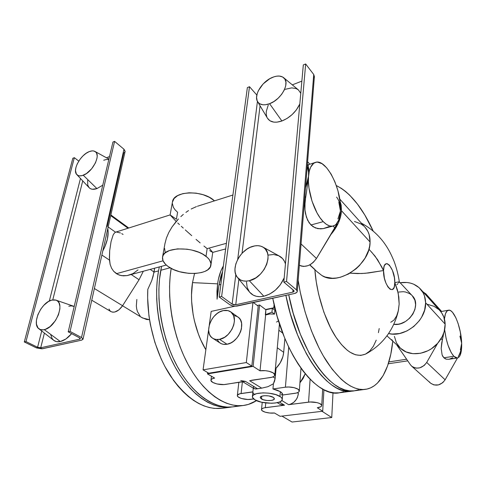 <?xml version="1.0" encoding="UTF-8"?>
<svg xmlns="http://www.w3.org/2000/svg" width="486" height="486" viewBox="0 0 486 486"><rect width="100%" height="100%" fill="white"/><g stroke="black" fill="none" stroke-linecap="round" stroke-linejoin="round"><path stroke-width="0.73" d="M261.407 398.951L260.241 397.433C260.18 395.191 269.943 395.112 273.254 397.341L268.776 395.914L264.651 395.689L261.444 396.297L260.375 397.074L260.368 398.004L263.333 399.771L267.221 400.513L271.133 400.464L273.782 399.632L274.262 398.295L273.254 397.341L274.365 398.818C274.402 401.065 264.779 401.15 261.407 398.951L261.675 396.212L261.407 398.951M267.415 118.147L270.016 120.814L273.8 122.12L276.844 122.168L281.892 120.99L269.596 103.706C263.898 105.687 259.913 105.012 257.623 101.677C253.364 95.444 262.154 81.241 272.622 77.317C277.281 75.512 280.951 75.628 283.636 77.669C290.561 82.523 281.424 99.63 269.596 103.706L281.892 120.99L287.135 118.402L292.092 114.611L296.314 109.964L299.813 103.986C296.004 111.962 290.033 117.63 281.892 120.99C275.058 123.237 270.252 122.326 267.476 118.25L257.623 101.677M237.587 277.621C229.872 269.39 240.084 249.19 253.261 246.22C256.857 245.29 260.01 245.539 262.726 246.973C274.657 252.313 264.749 277.81 249.312 280.714C244.288 281.795 240.382 280.762 237.587 277.621L249.731 292.305C253.109 296.114 257.811 297.426 263.837 296.235C273.004 293.69 279.79 287.56 284.195 277.858L280.173 284.978L275.362 290.16L269.742 294.03L263.837 296.235L249.312 280.714L263.837 296.235L259.998 296.697L256.426 296.32L253.249 295.148L249.579 292.116M268.072 255.101L273.654 254.512L278.642 255.709L282.603 258.613L284.486 261.401L285.452 263.91C284.401 260.362 282.402 257.762 279.45 256.11L262.732 246.979M339.684 215.213L340.443 211.033C339.914 219.465 337.551 224.447 333.347 225.984C330.31 226.816 326.944 225.37 323.239 221.646L310.943 224.988L315.335 227.934L320.505 228.888L323.287 228.608L333.08 226.057L334.884 227.94L316.465 258.479L301.053 243.942L316.465 258.479L337.126 223.73L334.884 227.94L333.08 226.057M317.334 271.947L321.981 275.574C338.292 286.473 370.496 264.524 370.071 242.004L341.488 210.742C340.923 218.973 337.412 226.877 330.954 234.459L335.194 228.845L338.444 222.843L340.571 216.726L341.488 210.742L370.071 242.004C370.174 236.068 368.522 231.178 365.114 227.339L367.835 231.318L369.141 234.586L370.071 242.004L369.664 246.001L368.68 250.077L365.053 258.145L359.482 265.532L356.104 268.77L348.529 274.007L340.4 277.245L336.342 278.035L332.394 278.259L325.146 277.008L321.981 275.574L317.012 271.65M207.151 248.632L226.409 243.31L207.151 248.632L206.015 256.316C209.715 259.275 211.343 262.233 210.9 265.198C209.897 275.501 180.828 276.242 168.156 266.528C163.891 263.412 162.032 260.198 162.573 256.887C163.484 246.675 194.017 246.135 206.015 256.316L207.151 248.632L203.926 246.031L207.151 248.632M200.177 242.909L196.052 239.404L200.177 242.909M191.733 235.655L187.408 231.828L191.733 235.655M185.306 229.939L187.408 231.828L185.306 229.939M181.308 226.306L183.265 228.092L181.308 226.306M177.748 222.983L179.468 224.599L177.748 222.983M178.447 218.973L172.111 226.84L168.812 232.442L166.406 238.055L164.954 243.656L166.406 238.055L168.812 232.442L172.111 226.84L176.175 221.488L170.118 214.927L176.175 221.488L178.447 218.973M183.331 214.399L180.841 216.604L183.331 214.399M188.525 210.584L185.907 212.388L188.525 210.584M196.411 206.611L191.168 209.01L196.411 206.611M461.408 346.67L461.664 343.25C461.858 352.107 460.442 357.028 457.411 358.006L453.851 356.299L443.846 357.781L446.324 359.19L448.803 359.263L457.35 358.018M386.935 335.814L400.646 348.395C409.577 357.089 427.656 354.926 437.619 343.359L426.714 362.447C422.182 368.412 417.17 369.652 411.672 366.171L430.602 383.181C435.966 386.613 440.808 385.489 445.121 379.803L457.46 358L445.121 379.803L426.714 362.447L437.619 343.359L442.23 336.598L444.161 331.659L445.152 324.126C444.963 318.889 443.256 314.448 440.024 310.809L420.493 289.049C423.786 292.76 425.493 297.329 425.621 302.76L445.152 324.126L443.815 317.072L441.701 312.954L440.018 310.803M394.413 336.397L396.436 342.855L400.421 348.189L406.077 351.919L412.954 353.687L420.463 353.292L427.941 350.74L431.453 348.711L437.619 343.359C442.691 337.491 445.206 331.081 445.152 324.126L425.621 302.76L424.485 295.919L423.16 292.845L419.145 287.694L413.622 284.17L410.433 283.101L407.037 282.506L400.154 282.749C408.489 281.534 415.269 283.636 420.493 289.049M336.33 185.567C350.26 192.632 362.556 207.826 373.224 231.148L364.81 215.025L357.435 204.059L349.604 195.08L345.576 191.448L341.5 188.428L336.33 185.567M388.867 361.906L406.612 359.227L388.867 361.906M87.662 180.318L87.747 185.081L89.09 187.639L90.536 188.726L92.376 189.261L96.939 188.598L83.258 175.239C80.439 176.272 78.301 176.072 76.849 174.632C72.043 170.331 80.482 154.761 89.224 151.614C91.526 150.703 93.427 150.636 94.922 151.425C101.501 154.214 92.869 172.038 83.258 175.239L96.939 188.598L102.771 185.172L96.939 188.598C93.537 189.777 90.937 189.485 89.157 187.718L76.849 174.632M38.898 328.791C31.432 323.907 41.243 302.28 51.729 300.105L55.89 300.117C65.677 302.438 55.987 327.558 44.269 329.654C42.112 330.146 40.326 329.86 38.898 328.791L53.8 340.4C55.544 341.713 57.719 342.089 60.319 341.537C64.231 340.583 68.004 337.952 71.636 333.651L65.902 338.985L60.319 341.537L44.269 329.654L60.319 341.537L56.558 341.64L53.703 340.328M68.775 306.229L71.327 305.888L74.2 306.423L55.896 300.117M212.692 338.238L220.231 343.122C222.163 344.337 224.429 344.714 227.029 344.252L219.52 339.343C216.902 339.823 214.624 339.453 212.692 338.238C203.452 333.032 211.44 312.553 223.268 310.597C226.124 310.001 228.59 310.414 230.668 311.836C239.562 317.133 231.366 337.691 219.52 339.343L227.029 344.252L230.838 342.928L233.31 341.391L236.67 338.268L238.547 335.753L240.631 331.598L241.451 328.724L241.603 323.251L240.424 319.806L239.076 317.99L237.344 316.641L234.185 315.59M172.409 202.194L174.067 198.537L177.627 195.621L182.827 193.641L189.2 192.79L196.174 193.155L203.087 194.71L209.302 197.298L214.259 200.675C202.923 189.747 173.587 190.712 172.469 201.842L170.112 214.97M115.686 232.144L170.124 214.909L176.4 219.271L177.615 212.285L175.112 209.867L173.362 207.303L172.323 203.379M222.406 408.258L214.375 408.41L209.229 407.535L203.999 405.907L198.731 403.508L193.477 400.349L188.276 396.436L183.186 391.789L178.259 386.437L173.538 380.417L164.942 366.572L161.158 358.875L154.834 342.29L150.387 324.684L148.935 315.724L147.641 297.961L147.805 289.334L151.723 280.683L154.08 272.069L158.527 270.878L157.257 279.93L156.644 289.437L156.699 299.285L157.428 309.351L158.837 319.496L160.902 329.599L163.6 339.514L166.886 349.118L170.726 358.291L175.057 366.912L179.82 374.876L184.947 382.099L190.366 388.502L196.01 394.025L201.793 398.623L207.662 402.262L213.53 404.935L219.344 406.636L225.042 407.377L231.136 407.104C213.05 409.734 190.858 395.312 175.3 367.349C159.779 339.422 153.096 300.518 158.527 270.878L154.08 272.069L150.229 269.408L154.08 272.069L154.609 268.217L153.108 276.297L151.723 280.683L147.805 289.334C146.298 318.707 155.198 352.544 170.422 375.872C187.049 399.504 204.375 410.305 222.4 408.258L230.668 407.165M138.03 269.888L133.036 273.582L127.144 275.598L121.439 275.647L117.989 274.56L113.688 271.316L111.561 268.181L110.134 264.39L109.465 260.089L101.878 255.053L109.465 260.089L109.69 250.642L111.069 241.566L113.104 235.078L114.271 233.189L115.546 232.199L114.271 233.189L113.104 235.078L111.069 241.566L109.69 250.642L109.386 257.787L110.134 264.39L111.561 268.181L113.688 271.316L116.427 273.685L163.053 260.806L116.427 273.685L119.665 275.216L123.286 275.854L127.144 275.598L166.297 265.046M238.043 405.786L232.764 406.891L227.26 407.086L221.58 406.339L215.778 404.631L209.916 401.952L204.059 398.295L198.282 393.69L192.644 388.15L187.232 381.729L182.11 374.493L177.347 366.505L173.016 357.866L169.177 348.675L165.884 339.046L163.187 329.107L161.115 318.992L159.7 308.823L158.965 298.738L158.898 288.872L159.505 279.347L161.546 266.334L160.769 270.277L170.088 267.78L160.769 270.277C155.368 299.965 162.075 338.955 177.59 366.948C193.142 394.978 215.298 409.437 233.341 406.812L243.279 405.5M256.499 400.628C252.562 403.173 248.31 404.777 243.741 405.439C226.02 408.021 204.163 393.557 188.653 365.496C173.174 337.472 166.206 298.355 171.175 268.394L170.124 276.589L169.559 286.193L169.663 296.15L170.44 306.326L171.886 316.593L173.976 326.811L176.697 336.853L179.996 346.579L183.842 355.867L188.167 364.603L192.918 372.677L198.021 379.997L203.409 386.492L209.004 392.099L214.745 396.764L220.553 400.47L226.367 403.186L232.108 404.929L237.733 405.695L243.176 405.512L248.389 404.413L256.499 400.628M192.511 282.621C189.084 303.568 194.546 331.148 205.851 349.756L200.773 339.902L198.331 333.876L194.479 321.1L193.124 314.509L191.636 301.308L191.514 294.856L192.511 282.621L217.594 283.848L192.511 282.621L194.534 273.503L192.511 282.621M217.078 299.2L217.594 283.848L218.396 279.219L220.899 270.957L223.36 265.982C220.523 270.738 218.603 276.692 217.594 283.848L216.969 291.308L217.078 299.2L219.016 284.905L220.875 284.462L219.016 284.905L217.078 299.2M251.517 380.246L270.459 377.555C273.126 377.112 274.578 376.304 274.815 375.131C275.477 372.47 266.097 369.706 260.01 370.818L265.623 314.958L260.01 370.818L253.127 366.383L207.467 373.898L253.127 366.383L259.597 304.977L265.848 309.74L265.623 314.958L269.967 313.956L274.481 314.108L274.839 310.323L274.481 314.108L271.96 312.17L272.324 308.373L265.848 309.74L265.344 314.746L271.96 312.17L274.481 314.108L269.967 313.956L265.344 314.746L271.96 312.17L272.324 308.373L275.568 310.536L272.324 308.373L265.563 309.527L273.782 307.79L274.098 304.515L273.782 307.79L265.563 309.527L259.597 304.977L257.276 305.475L259.597 304.977L253.127 366.383L260.01 370.818L265.374 370.684L269.056 371.28L273.314 372.962L274.821 375.052L274.019 376.316L271.911 377.251L249.664 380.732L261.723 388.15L267.974 386.674L273.418 383.782L272.95 388.97L285.41 387.19L272.95 388.97L277.154 390.155L280.355 391.667L282.226 393.344L282.633 394.778C282.731 393.739 281.971 392.7 280.355 391.667L279.948 396.43C281.57 397.457 282.33 398.477 282.238 399.504C282.281 404.255 262.106 404.437 254.919 399.832C253.121 398.763 252.283 397.676 252.392 396.576C252.222 391.85 273.023 391.68 279.948 396.43L280.355 391.667L272.95 388.97L273.418 383.782L267.974 386.674L261.723 388.15L255.49 389.007L253.765 388.338L253.413 386.722M211.538 251.888L209.721 250.606L211.538 251.888M209.618 248.741L212.74 252.374M79.983 338.116L79.753 339.155L40.709 347.769L44.408 333.086L40.709 347.769L37.586 347.271L25.977 341.579L74.34 157.677L78.775 161.097L74.34 157.677L72.803 158.302L24.3 341.962L25.977 341.579L74.34 157.677L72.803 158.302L24.3 341.962L25.977 341.579L37.586 347.271L41.723 330.99L37.586 347.271L39.19 347.757L40.709 347.769L79.753 339.155L79.686 337.934L80.378 338.748L79.753 339.155L80.39 338.651L79.977 338.11M52.767 299.886L82.735 180.889L52.767 299.886M106.446 157.78L109.508 156.577L106.446 157.78M108.821 159.481L106.112 159.548L103.731 160.234M50.751 334.781L52.045 338.426L53.533 340.188M246.323 362.55L203.063 369.858L208.615 329.842L203.063 369.858L208.773 373.205L251.839 366.098L258.206 306.18L253.364 302.511L258.206 306.18L251.839 366.098L208.773 373.205L203.063 369.858L246.323 362.55L251.839 366.098L246.323 362.55L252.933 302.602L246.323 362.55M209.296 324.94L211.179 311.392L234.896 306.186L211.179 311.392L209.296 324.94M217.315 339.86L219.386 342.496L221.245 343.675L223.402 344.325L227.029 344.252C238.808 342.679 246.839 322.34 237.964 317.036L230.668 311.836M207.467 373.898L207.65 372.543L207.467 373.898L214.624 378.078L207.467 373.898M292.062 422.03L331.75 417.535L333.001 392.724L331.75 417.535L292.062 422.03L281.935 416.095L292.062 422.03M280.112 416.308L322.704 411.235L323.925 389.742L322.704 411.235L280.112 416.308L274.438 412.997L269.791 413.033L265.18 412.177L262.136 410.7L261.517 409.607L262.173 408.623L264.02 407.894L284.523 405.209L279.353 402.062L284.523 405.209L265.313 407.669L265.757 402.949L265.313 407.669C262.969 407.997 261.705 408.617 261.523 409.516C261.012 411.587 269.11 413.75 274.438 412.997L280.112 416.308M277.245 402.669L279.972 404.322L284.523 405.209L282.791 405.239L279.717 404.158M238.839 382.385L237.35 395.464C236.749 397.767 245.479 400.209 251.025 399.328L253.674 398.97L247.915 399.486L241.378 398.477L238.085 396.874L237.338 395.677L237.466 395.112L239.768 393.782L252.872 391.953M252.957 392.664L254.233 394.346M281.801 400.507L288.599 404.686L310.153 401.995L316.896 402.59L319.612 403.471L321.665 405.16L321.702 405.737L320.778 406.764L317.291 407.748L322.704 411.235L317.291 407.748C320.043 407.371 321.519 406.654 321.72 405.585C322.182 403.447 314.15 401.315 308.58 402.129L288.599 404.686C294.139 403.362 297.408 399.613 298.422 393.435L297.377 392.755L298.422 393.435L297.444 397.372L296.472 399.225L293.757 402.341L290.379 404.267L288.599 404.686L281.801 400.507M222.618 271.504L219.016 284.905L220.832 276.37L222.618 271.504M252.392 396.576L253.267 388.132L252.884 391.838L241.086 393.526L242.386 381.844L241.086 393.526C238.79 393.885 237.545 394.529 237.35 395.464M254.919 399.832L252.459 397.335L252.647 395.865L253.485 394.984L256.736 393.599L263.06 392.858L268.971 393.18L275.878 394.644L280.677 396.928L281.728 397.949L282.245 399.468L281.473 400.859L279.505 402.007L275.331 402.997L271.395 403.259L261.523 402.226L254.919 399.832M225.601 249.33L224.836 249.154L225.601 249.33M158.527 270.878L159.317 266.935L158.527 270.878M165.246 252.799L164.602 248.437M139.063 279.742L143.303 271.285L139.063 279.742L122.581 305.73L94.375 288.508L122.581 305.73L139.063 279.742L131.256 274.554L139.063 279.742M107.801 228.645C108.919 235.103 107.248 242.544 102.795 250.97L104.97 246.505L107.4 239.063L108.159 232.223L107.801 228.645M115.546 232.199L108.178 226.968L115.546 232.199M123.073 234.44L121.719 233.626M120.437 232.964L116.288 232.004M110.717 215.632L128.025 228.238L110.717 215.632M242.787 381.783L254.16 388.678L256.42 388.958L257.531 388.757L245.424 381.376L240.752 380.55M249.664 380.732L261.723 388.15L257.531 388.757L245.424 381.376L223.961 384.584L217.029 383.97L212.783 382.427L210.96 380.477L211.033 379.845L212.218 378.776L214.624 378.078C212.394 378.46 211.173 379.141 210.96 380.107C210.244 382.664 219.715 385.447 225.498 384.426L243.638 381.449M122.551 305.773L142.544 317.984L149.518 319.715L146.584 319.49L141.961 317.601M136.839 299.461L136.335 305.919L136.688 308.877L137.441 311.575L140.096 315.985M109.01 309.035L109.866 310.645L111.173 311.72L112.855 312.194L114.793 312.03L118.955 309.849L122.581 305.73C118.663 311.149 114.799 313.112 110.99 311.623L91.751 300.22M168.156 266.528L173.368 269.481L179.65 271.735L188.799 273.369L195.536 273.448L201.569 272.525L204.958 271.376L207.686 269.845L210.304 266.948L210.942 263.534L209.484 259.889L207.382 257.477L202.705 254.148L198.738 252.246L191.909 250.083L187.049 249.19L177.475 248.881L169.42 250.539L165.161 252.908L163.387 254.895L162.531 257.118L163.01 260.696L165.495 264.281L168.156 266.528M322.072 411.308L331.75 417.535L322.072 411.308M219.52 339.343L224.617 337.266L228.171 334.411L231.956 329.344L233.742 325.055L234.452 320.76L233.632 315.681L230.965 312.055L228.001 310.615L223.268 310.597L219.52 312L217.102 313.549L213.81 316.647L211.963 319.114L209.393 324.605L208.622 330.158L209.314 333.87L210.365 335.948L211.847 337.612L213.706 338.791L215.869 339.435L219.52 339.343M81.636 340.151L42.616 348.705L35.915 347.642L24.3 341.962L36.675 347.97L41.936 348.808L81.636 340.151L82.991 339.277L81.514 337.527L123.979 149.238L81.514 337.527L83.015 339.076L81.636 340.151M83.003 339.228L125.078 151.589L123.979 149.238L125.121 151.31L124.744 152.227L123.778 152.871L107.218 226.482M80.469 178.477L49.329 301.041L80.469 178.477M123.979 149.238L114.599 141.371L70.051 331.416L81.514 337.527L70.051 331.416L114.599 141.371L112.928 142.046L68.216 331.835L70.051 331.416L68.216 331.835L79.686 337.934L68.216 331.835L112.928 142.046L114.599 141.371L123.979 149.238M51.729 300.105L48.345 301.587L43.868 305.257L40.891 308.968L37.896 314.63L36.414 320.341L36.45 324.144L38.03 327.959L40.259 329.538L43.181 329.848L45.392 329.32L50.064 326.592L55.404 320.663L58.448 314.825L59.875 309.005L59.906 306.393L59.098 303.13L58.028 301.514L56.583 300.409L54.815 299.862L51.729 300.105M89.224 151.614L86.101 153.327L82.997 155.885L80.184 159.068L77.268 163.818L75.95 167.391L75.5 170.635L76.338 173.97L77.979 175.452L79.491 175.865L82.243 175.58L86.441 173.551L91.605 168.836L95.499 162.804L97.042 158.017L97.194 155.897L96.635 153.297L95.76 152.045L93.792 151L92.115 150.891L89.224 151.614M293.003 289.832L292.809 292.147L235.753 304.74L238.875 279.177L235.753 304.74L232.138 304.108L221.622 296.454L249.5 86.721L247.368 87.583L219.18 297.019L247.368 87.583L249.5 86.721L256.839 95.056L249.5 86.721L221.622 296.454L232.138 304.108L235.819 274.59L232.138 304.108L233.329 304.637L235.753 304.74L292.809 292.147L293.003 289.832M242.034 253.315L260.065 105.784L242.034 253.315M292.317 84.862L301.867 81.119L292.317 84.862M268.26 105.012L266.273 111.482L266.243 114.429L266.869 117.035M283.636 77.669L298.434 89.934L300.773 93.282L298.404 89.91M298.179 89.728L295.919 88.513L291.709 87.887L285.161 89.315M246.487 281.977L247.174 287.481L249.482 292.001M305.524 187.821L307.905 180.44L308.525 176.218L308.549 172.214L307.249 166.133C308.379 169.116 308.804 172.481 308.525 176.218L308.732 168.976L308.124 165.453L307.371 164.608L308.124 165.453L308.732 168.976L308.525 176.218L305.524 187.821M371.553 252.003L377.61 259.688L383.539 270.617C383.642 255.442 395.276 268.296 394.79 282.56L399.316 281.844L394.79 282.56L398.241 293.386L399.164 304.036L398.399 310.457L396.612 315.967L393.964 320.086L390.738 322.291M399.097 282.311L398.605 282.858M397.864 283.648L396.892 284.705M368.898 249.342L369.384 249.804M309.831 264.834L314.861 269.457M368.941 249.19L375.119 256.213L381.802 266.942L383.539 270.617L381.729 270.824L383.539 270.617L384.396 278.174L385.927 283.089L387.962 286.995L390.179 289.285L392.226 289.626L393.794 288.004L394.328 286.533L394.79 282.56C395.009 297.772 383.047 285.598 383.539 270.617L384.062 266.62L384.626 265.18L386.255 263.691L387.245 263.691L389.408 265.156L392.457 270.423L394.419 277.725L394.79 282.56L397.372 289.753L398.83 297.007L399.164 304.036L398.216 311.247C396.297 319.46 392.937 327.096 388.138 334.137C382.348 342.381 375.01 348.936 366.128 353.802C356.542 358.176 346.518 352.69 336.045 337.345C325.359 321.586 316.386 292.961 314.879 269.694L316.24 281.734L318.609 294.17L323.852 312.182L330.741 328.22L335.972 337.235L341.506 344.604L347.162 350.145L349.981 352.186L355.485 354.786L360.697 355.418L365.478 354.142L369.718 351.068L373.327 346.336L376.237 340.139M378.412 332.673L379.208 328.53M392.767 341.166L390.793 354.245L387.555 365.928L383.102 375.666L377.47 383.077L374.244 385.793L370.757 387.798L367.039 389.055L363.103 389.517L358.978 389.171L354.689 387.98L350.272 385.933L345.771 383.023L341.208 379.244L332.09 369.16L323.293 355.892L319.126 348.189L311.49 330.972L305.08 311.909L300.178 291.794L298.161 280.228C302.711 310.439 313.494 340.844 326.483 361.141C340.218 381.467 353.237 390.865 365.539 389.329C380.471 387.202 390.215 367.501 392.767 341.166M459.938 336.13L461.664 343.25L461.329 350.88L459.75 356.092L458.553 357.508L457.132 358.036L455.546 357.629L453.851 356.299L443.846 357.781L442.126 354.98L441.185 348.498L441.719 342.988L443.171 336.112L442.339 339.993L441.081 338.681L442.339 339.993L441.185 348.498L442.126 354.98L442.88 356.548L445 358.662L446.324 359.19L448.803 359.263M449.404 359.148L452.909 357.696M443.171 336.112L443.651 333.268L443.171 336.112M458.255 356.59C460.661 352.265 461.797 347.818 461.664 343.25L460.418 349.823M432.862 302.827L425.912 293.933L441.598 311.453L425.912 293.933L432.862 302.827M396.959 345.26L410.482 364.822L396.959 345.26M438.712 309.491L434.01 306.302L427.352 304.297M412.219 295.707L414.898 300.208L415.621 304.667L414.929 309.43L412.881 314.078L409.637 318.221L405.482 321.489L400.78 323.609L398.344 324.18L393.745 324.32C408.44 326.817 422.346 305.19 412.231 295.719L399.316 281.844M381.729 270.824L365.29 273.29L357.653 273.594L350.017 273.162L361.608 273.521L368.71 272.944L381.729 270.824M353.097 390.926L346.81 391.218L341.937 390.203L336.895 388.132L331.744 384.973L326.525 380.745L321.313 375.453L316.161 369.135L311.149 361.839L306.326 353.638L297.554 334.884L290.342 313.768L285.877 295.385C296.958 353.115 329.921 396.345 351.949 391.127L353.097 390.932M282.008 393.927L281.424 395.082M285.41 387.19L288.775 387.002L294.073 387.652L298.04 389.195L299.321 391.09L298.459 392.226L296.351 393.065L282.615 395.009L294.929 393.326C297.645 392.919 299.115 392.153 299.327 391.036C299.88 388.654 291.223 386.242 285.41 387.19L288.714 347.107L285.41 387.19M273.782 307.79L275.137 308.841L273.782 307.79M299.929 382.816L305.238 373.789L303.143 378.442L299.929 382.816M310.104 379.226L308.58 402.129L310.104 379.226M351.56 391.175L339.526 392.767C316.969 398.022 283.66 355.357 272.755 298.258L277.178 316.441L284.389 337.314L288.629 346.931L293.21 355.843L298.07 363.941L303.136 371.14L308.349 377.373L313.634 382.591L318.925 386.759L324.168 389.863L329.301 391.898L334.271 392.882L339.034 392.834L343.541 391.795M365.15 389.377L354.646 390.768C332.728 395.981 299.85 352.629 288.727 294.759L293.198 313.184L300.409 334.356L309.175 353.158L313.986 361.384L318.992 368.698L324.126 375.034L329.326 380.344L334.52 384.59L339.659 387.755L344.677 389.839L349.525 390.853L354.16 390.835L358.547 389.808M391.777 339.653L392.785 340.99M425.621 302.76C426.538 320.341 404.923 338.056 388.551 333.53L392.19 334.058L399.571 333.518L406.958 330.948L413.75 326.537L419.375 320.632L421.599 317.273L424.636 310.08L425.621 302.76M411.363 294.88L409.631 293.617L405.561 292.013L403.307 291.697L398.593 292.062M430.566 383.144L433.87 384.924L438.481 384.912L442.782 382.652L445.121 379.803L426.714 362.447L424.26 365.436L419.789 367.847L416.174 368.139L413.932 367.574L411.994 366.444L410.482 364.822L411.672 366.171M422.929 291.758L425.912 293.933L422.929 291.758M461.664 343.25C461.323 327.922 453.76 308.653 448.457 310.202C446.33 310.73 444.988 313.658 444.429 318.998L445.492 313.67L447.126 310.912L449.258 310.177L450.856 310.827L452.521 312.346L455.832 317.698L458.049 323.312L460.327 332.047L461.153 339.665M430.116 382.713L429.436 381.868M453.851 356.299L451.245 352.666L448.037 345.267L446.118 338.444L444.641 329.708C446.294 342.065 449.362 350.928 453.851 356.299M212.54 252.434L225.656 248.929M338.821 202.243L340.443 211.033L340.236 213.542L338.766 219.976L336.093 224.325L334.969 225.237L332.412 226.178L329.532 225.893L326.434 224.374L323.239 221.646L310.943 224.988L307.595 220.176L305.5 213.725L304.977 209.988L305.026 201.769L306.532 191.849L305.603 197.395L304.825 196.587L305.603 197.395L304.813 205.985L304.977 209.988L306.38 217.133L309.126 222.801L313.027 226.707L317.844 228.663L323.287 228.608L329.058 226.598M339.927 215.189L340.443 211.033L337.922 218.967M340.352 207.066L340.443 211.033C342.15 189.862 326.106 157.847 315.238 162.47C311.483 163.94 309.248 168.52 308.525 176.218C307.146 190.712 314.454 213.038 323.239 221.646L320.061 217.795L317.054 212.971L312.018 201.174L309.005 188.191L308.434 181.946L308.525 176.218L306.532 191.849L309.266 171.254L310.621 167.239L313.64 163.32L316.186 162.221L317.577 162.142L322.066 163.721L326.701 167.846L331.112 174.091L334.951 181.928L337.934 190.706L340.2 202.711L340.443 211.033C340.68 205.481 339.398 200.827 336.598 197.085M307.602 161.741L309.813 164.219L307.602 161.741M308.513 165.052L308.075 164.803M308.015 164.797L308.124 165.453L308.015 164.797M340.006 201.022L341.166 205.153L341.488 210.742L340.006 201.022M275.161 378.345L272.95 376.905L275.161 378.345L276.072 368.218L280.258 362.787L282.919 356.566L283.696 352.32L284.875 338.499L283.696 352.32L277.281 347.776L283.696 352.32C283.071 358.279 280.531 363.577 276.072 368.218L275.161 378.345L273.418 383.782L274.596 381.109L275.161 378.345M275.477 367.817L276.072 368.218L275.477 367.817M278.867 330.237L282.737 333.117L278.867 330.237M276.504 322.06L278.077 321.131M363.71 225.947L360.983 223.949L354.488 221.488M299.364 265.156L301.126 266.024L303.671 266.45L307.893 265.702L310.718 264.323L313.33 262.325L316.465 258.479C311.107 265.678 305.402 267.901 299.364 265.156M340.443 211.033L340.139 206.665M294.437 293.508L237.466 305.992C234.531 306.453 231.95 306.01 229.714 304.643L219.18 297.019L221.622 296.454L219.18 297.019L229.714 304.643L232.278 305.779L235.491 306.198L294.437 293.508C296.156 293.101 297.098 292.414 297.268 291.46L296.709 292.469L294.437 293.508M297.274 291.393L314.381 76.6L313.731 74.504L305.664 63.97L303.319 64.917L283.818 282.111L293.732 290.446L294.121 291.199L292.809 292.147L293.872 291.661L293.963 290.689L283.818 282.111L286.546 281.479L305.664 63.97L303.319 64.917L283.818 282.111L286.546 281.479L296.43 289.844L313.731 74.504L305.664 63.97L286.546 281.479L296.43 289.844L297.268 291.46L296.43 289.844L313.731 74.504L314.381 76.588L313.871 77.948M257.44 101.349L237.721 259.36L257.44 101.349M249.312 280.714L255.855 277.84L260.387 274.147L264.129 269.487L266.741 264.293L267.993 259.026L268.017 255.721L267.391 252.72L265.32 249.051L263.266 247.289L260.763 246.153L257.926 245.679L254.852 245.873L250.059 247.392L246.918 249.154L242.569 252.756L240.066 255.672L237.982 258.874L235.819 263.959L234.963 269.013L235.157 272.154L235.977 274.979L237.387 277.372L240.503 279.948L243.14 280.89L246.116 281.151L249.312 280.714M269.596 103.706L273.964 101.471L278.107 98.257L281.643 94.339L284.267 90.08L285.725 85.852L285.914 82.049L284.814 78.993L282.548 76.94L279.322 76.065L276.777 76.162L274.031 76.8L269.773 78.708L263.145 83.932L258.388 90.645L257.27 93.409L256.578 97.328L257.13 100.675L258.175 102.449L259.724 103.767L262.865 104.782L265.392 104.769L269.596 103.706M317.291 271.905L309.673 264.919M197.389 206.271L232.909 195.026M282.633 394.778L282.245 399.413M212.734 252.441L210.942 264.906M165.082 242.927L162.573 256.887M262.215 402.372L261.523 409.516M211.471 376.237L210.96 380.101M110.869 214.958L128.76 228.007M108.907 159.129L94.928 151.425M399.334 281.856C398.283 274.827 396.533 267.993 394.085 261.359C390.106 251.681 387.221 247.24 384.001 242.727C377.962 234.544 370.411 228.007 361.335 223.129M388.296 363.765L407.742 360.855M321.726 405.537L322.674 389.079M300.992 368.236L299.333 390.981M441.616 311.453L425.621 293.58M448.457 310.202L440.711 311.617M279.444 323.804L274.821 375.058M339.726 199.047L365.114 227.339M307.602 161.716L309.837 164.213M315.238 162.47L307.978 164.809"/></g></svg>
